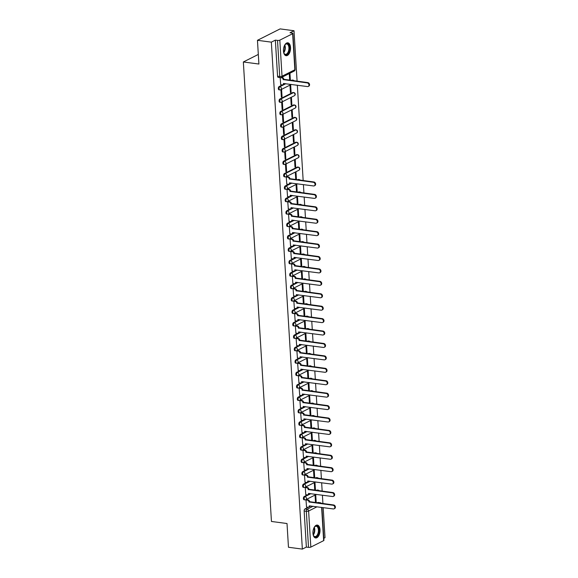 <?xml version="1.0" encoding="UTF-8"?>
<svg xmlns="http://www.w3.org/2000/svg" width="578" height="578" viewBox="0 0 578 578"><rect width="100%" height="100%" fill="white"/><g stroke="black" fill="none" stroke-linecap="round" stroke-linejoin="round"><path stroke-width="0.87" d="M307.554 494.847L304.201 496.538A1.669 0.896 97.6 0 0 303.392 498.583A1.669 0.896 97.6 0 0 304.079 499.782L304.852 499.883A1.669 0.896 -82.4 0 1 304.165 498.684A1.669 0.896 -82.4 0 1 304.967 496.639L310.906 493.648M306.795 482.428L303.443 484.111A1.669 0.896 97.6 0 0 302.634 486.163A1.669 0.896 97.6 0 0 303.32 487.355L304.086 487.456A1.669 0.896 -82.4 0 1 303.399 486.264A1.669 0.896 -82.4 0 1 304.209 484.212L310.148 481.228M306.037 470.001L302.684 471.691A1.669 0.896 97.6 0 0 301.875 473.736A1.669 0.896 97.6 0 0 302.561 474.935L303.327 475.037A1.669 0.896 -82.4 0 1 302.641 473.837A1.669 0.896 -82.4 0 1 303.45 471.793L309.382 468.801M305.278 457.581L301.926 459.264A1.669 0.896 97.6 0 0 301.116 461.316A1.669 0.896 97.6 0 0 301.803 462.508L302.569 462.617A1.669 0.896 -82.4 0 1 301.882 461.417A1.669 0.896 -82.4 0 1 302.691 459.365L308.623 456.382M304.512 445.154L301.167 446.845A1.669 0.896 97.6 0 0 300.358 448.889A1.669 0.896 97.6 0 0 301.044 450.089L301.81 450.19A1.669 0.896 -82.4 0 1 301.124 448.998A1.669 0.896 -82.4 0 1 301.933 446.946L307.864 443.962M303.753 432.734L300.401 434.418A1.669 0.896 97.6 0 0 299.592 436.469A1.669 0.896 97.6 0 0 300.285 437.669L301.051 437.77A1.669 0.896 -82.4 0 1 300.365 436.571A1.669 0.896 -82.4 0 1 301.174 434.519L307.106 431.535M302.995 420.307L299.642 421.998A1.669 0.896 97.6 0 0 298.833 424.05A1.669 0.896 97.6 0 0 299.52 425.242L300.293 425.343A1.669 0.896 -82.4 0 1 299.606 424.151A1.669 0.896 -82.4 0 1 300.416 422.099L306.347 419.115M302.236 407.887L298.884 409.578A1.669 0.896 97.6 0 0 298.075 411.623A1.669 0.896 97.6 0 0 298.761 412.822L299.527 412.923A1.669 0.896 -82.4 0 1 298.84 411.724A1.669 0.896 -82.4 0 1 299.65 409.679L305.589 406.688M301.478 395.468L298.125 397.151A1.669 0.896 97.6 0 0 297.316 399.203A1.669 0.896 97.6 0 0 298.002 400.395L298.768 400.496A1.669 0.896 -82.4 0 1 298.082 399.304A1.669 0.896 -82.4 0 1 298.891 397.252L304.823 394.268M300.719 383.041L297.367 384.731A1.669 0.896 97.6 0 0 296.557 386.776A1.669 0.896 97.6 0 0 297.244 387.975L298.01 388.076A1.669 0.896 -82.4 0 1 297.323 386.877A1.669 0.896 -82.4 0 1 298.132 384.832L304.064 381.841M299.953 370.621L296.608 372.304A1.669 0.896 97.6 0 0 295.799 374.356A1.669 0.896 97.6 0 0 296.485 375.548L297.251 375.649A1.669 0.896 -82.4 0 1 296.565 374.457A1.669 0.896 -82.4 0 1 297.374 372.405L303.305 369.421M299.194 358.194L295.842 359.884A1.669 0.896 97.6 0 0 295.033 361.929A1.669 0.896 97.6 0 0 295.726 363.129L296.492 363.23A1.669 0.896 -82.4 0 1 295.806 362.03A1.669 0.896 -82.4 0 1 296.615 359.986L302.547 357.002M298.436 345.774L295.083 347.457A1.669 0.896 97.6 0 0 294.274 349.509A1.669 0.896 97.6 0 0 294.961 350.709L295.734 350.81A1.669 0.896 -82.4 0 1 295.047 349.611A1.669 0.896 -82.4 0 1 295.857 347.559L301.788 344.575M297.677 333.347L294.325 335.038A1.669 0.896 97.6 0 0 293.516 337.082A1.669 0.896 97.6 0 0 294.202 338.282L294.968 338.383A1.669 0.896 -82.4 0 1 294.281 337.191A1.669 0.896 -82.4 0 1 295.091 335.139L301.03 332.155M296.919 320.927L293.566 322.611A1.669 0.896 97.6 0 0 292.757 324.663A1.669 0.896 97.6 0 0 293.443 325.862L294.209 325.963A1.669 0.896 -82.4 0 1 293.523 324.764A1.669 0.896 -82.4 0 1 294.332 322.719L300.264 319.728M296.16 308.507L292.808 310.191A1.669 0.896 97.6 0 0 291.998 312.243A1.669 0.896 97.6 0 0 292.685 313.435L293.451 313.536A1.669 0.896 -82.4 0 1 292.764 312.344A1.669 0.896 -82.4 0 1 293.573 310.292L299.505 307.308M295.394 296.081L292.049 297.771A1.669 0.896 97.6 0 0 291.24 299.816A1.669 0.896 97.6 0 0 291.926 301.015L292.692 301.116A1.669 0.896 -82.4 0 1 292.006 299.917A1.669 0.896 -82.4 0 1 292.815 297.872L298.747 294.881M294.636 283.661L291.283 285.344A1.669 0.896 97.6 0 0 290.474 287.396A1.669 0.896 97.6 0 0 291.168 288.588L291.933 288.689A1.669 0.896 -82.4 0 1 291.247 287.497A1.669 0.896 -82.4 0 1 292.056 285.445L297.988 282.461M293.877 271.234L290.524 272.924A1.669 0.896 97.6 0 0 289.715 274.969A1.669 0.896 97.6 0 0 290.402 276.168L291.175 276.27A1.669 0.896 -82.4 0 1 290.488 275.07A1.669 0.896 -82.4 0 1 291.298 273.026L297.229 270.034M293.118 258.814L289.766 260.497A1.669 0.896 97.6 0 0 288.957 262.549A1.669 0.896 97.6 0 0 289.643 263.741L290.409 263.85A1.669 0.896 -82.4 0 1 289.723 262.65A1.669 0.896 -82.4 0 1 290.532 260.599L296.471 257.615M292.36 246.387L289.007 248.078A1.669 0.896 97.6 0 0 288.198 250.122A1.669 0.896 97.6 0 0 288.884 251.322L289.65 251.423A1.669 0.896 -82.4 0 1 288.964 250.231A1.669 0.896 -82.4 0 1 289.773 248.179L295.705 245.195M291.601 233.967L288.249 235.651A1.669 0.896 97.6 0 0 287.439 237.703A1.669 0.896 97.6 0 0 288.126 238.902L288.892 239.003A1.669 0.896 -82.4 0 1 288.205 237.804A1.669 0.896 -82.4 0 1 289.014 235.759L294.946 232.768M290.835 221.547L287.49 223.231A1.669 0.896 97.6 0 0 286.681 225.283A1.669 0.896 97.6 0 0 287.367 226.475L288.133 226.576A1.669 0.896 -82.4 0 1 287.447 225.384A1.669 0.896 -82.4 0 1 288.256 223.332L294.188 220.348M290.077 209.12L286.724 210.811A1.669 0.896 97.6 0 0 285.915 212.856A1.669 0.896 97.6 0 0 286.609 214.055L287.374 214.156A1.669 0.896 -82.4 0 1 286.688 212.957A1.669 0.896 -82.4 0 1 287.497 210.912L293.429 207.921M289.318 196.701L285.966 198.384A1.669 0.896 97.6 0 0 285.156 200.436A1.669 0.896 97.6 0 0 285.843 201.628L286.616 201.729A1.669 0.896 -82.4 0 1 285.929 200.537A1.669 0.896 -82.4 0 1 286.739 198.485L292.67 195.501M288.559 184.274L285.207 185.964A1.669 0.896 97.6 0 0 284.398 188.009A1.669 0.896 97.6 0 0 285.084 189.208L285.857 189.309A1.669 0.896 -82.4 0 1 285.164 188.11A1.669 0.896 -82.4 0 1 285.973 186.065L291.912 183.074M297.273 167.085L284.448 173.537A1.669 0.896 97.6 0 0 283.639 175.589A1.669 0.896 97.6 0 0 284.325 176.781L285.091 176.89A1.669 0.896 -82.4 0 1 284.405 175.69A1.669 0.896 -82.4 0 1 285.214 173.638L298.046 167.187A1.669 0.896 -82.4 0 1 298.356 167.121L297.591 167.02A1.669 0.896 97.6 0 0 297.273 167.085L298.046 167.187A1.669 1.322 -116.7 0 1 298.891 170.264A1.669 1.669 0 0 0 298.356 167.121M296.514 154.658L283.69 161.118A1.669 0.896 97.6 0 0 282.88 163.162A1.669 0.896 97.6 0 0 283.567 164.362L284.333 164.463A1.669 0.896 -82.4 0 1 283.646 163.263A1.669 0.896 -82.4 0 1 284.455 161.219L297.28 154.76A1.669 0.896 -82.4 0 1 297.598 154.702L296.832 154.601A1.669 0.896 97.6 0 0 296.514 154.658L297.28 154.76A1.669 1.322 -116.7 0 1 298.132 157.845A1.669 1.669 0 0 0 297.598 154.702M295.755 142.239L282.931 148.691A1.669 0.896 97.6 0 0 282.122 150.742A1.669 0.896 97.6 0 0 282.808 151.942L283.574 152.043A1.669 0.896 -82.4 0 1 282.888 150.844A1.669 0.896 -82.4 0 1 283.697 148.792L296.521 142.34A1.669 0.896 -82.4 0 1 296.839 142.282L296.073 142.174A1.669 0.896 97.6 0 0 295.755 142.239L296.521 142.34A1.669 1.322 -116.7 0 1 297.367 145.418A1.669 1.669 0 0 0 296.839 142.282M294.997 129.812L282.165 136.271A1.669 0.896 97.6 0 0 281.356 138.323A1.669 0.896 97.6 0 0 282.05 139.515L282.815 139.616A1.669 0.896 -82.4 0 1 282.129 138.424A1.669 0.896 -82.4 0 1 282.938 136.372L295.763 129.913A1.669 0.896 -82.4 0 1 296.081 129.855L295.315 129.754A1.669 0.896 97.6 0 0 294.997 129.812L295.763 129.913A1.669 1.322 -116.7 0 1 296.608 132.998A1.669 1.669 0 0 0 296.081 129.855M294.238 117.392L281.407 123.844A1.669 0.896 97.6 0 0 280.597 125.896A1.669 0.896 97.6 0 0 281.284 127.095L282.057 127.196A1.669 0.896 -82.4 0 1 281.37 125.997A1.669 0.896 -82.4 0 1 282.18 123.952L295.004 117.493A1.669 0.896 -82.4 0 1 295.322 117.435L294.549 117.334A1.669 0.896 97.6 0 0 294.238 117.392L295.004 117.493A1.669 1.322 -116.7 0 1 295.849 120.578A1.669 1.669 0 0 0 295.322 117.435M293.472 104.965L280.648 111.424A1.669 0.896 97.6 0 0 279.839 113.476A1.669 0.896 97.6 0 0 280.525 114.668L281.298 114.769A1.669 0.896 -82.4 0 1 280.605 113.577A1.669 0.896 -82.4 0 1 281.414 111.525L294.245 105.073A1.669 0.896 -82.4 0 1 294.563 105.008L293.79 104.907A1.669 0.896 97.6 0 0 293.472 104.965L294.245 105.073A1.669 1.322 -116.7 0 1 295.091 108.151A1.669 1.669 0 0 0 294.563 105.008M292.714 92.545L279.889 99.004A1.669 0.896 97.6 0 0 279.08 101.049A1.669 0.896 97.6 0 0 279.766 102.248L280.532 102.349A1.669 0.896 -82.4 0 1 279.846 101.15A1.669 0.896 -82.4 0 1 280.655 99.105L293.487 92.646A1.669 0.896 -82.4 0 1 293.797 92.588L293.032 92.487A1.669 0.896 97.6 0 0 292.714 92.545L293.487 92.646A1.669 1.322 -116.7 0 1 294.332 95.731A1.669 1.669 0 0 0 293.797 92.588M282.483 84.894L279.131 86.577A1.669 0.896 97.6 0 0 278.321 88.629A1.669 0.896 97.6 0 0 279.008 89.821L279.774 89.922A1.669 0.896 -82.4 0 1 279.087 88.73A1.669 0.896 -82.4 0 1 279.897 86.678L285.828 83.694M290.524 47.483A6.503 3.482 97.6 0 0 287.844 42.815A6.503 3.482 97.6 0 0 283.451 51.037A6.503 3.482 97.6 0 0 286.132 55.705A6.503 3.482 97.6 0 0 290.524 47.483M320.017 529.744A6.503 3.482 97.6 0 0 317.336 525.084A6.503 3.482 97.6 0 0 312.951 533.306A6.503 3.482 97.6 0 0 315.631 537.974A6.503 3.482 97.6 0 0 320.017 529.744M323.796 538.306L325.009 537.692L323.174 507.6M322.921 503.561L322.408 495.18M322.163 491.134L321.65 482.753M321.404 478.714L320.891 470.333M320.646 466.287L320.133 457.906M319.887 453.867L319.374 445.486M319.128 441.447L318.615 433.059M318.362 429.02L317.849 420.64M317.604 416.601L317.091 408.22M316.845 404.174L316.332 395.793M316.087 391.754L315.574 383.373M315.328 379.327L314.815 370.946M314.569 366.907L314.056 358.526M313.803 354.487L313.29 346.099M313.045 342.06L312.532 333.679M312.286 329.641L311.773 321.26M311.528 317.214L311.015 308.833M310.769 304.794L310.256 296.413M310.01 292.367L309.497 283.986M309.244 279.947L308.731 271.566M308.486 267.527L307.973 259.139M307.727 255.1L307.214 246.719M306.969 242.681L306.456 234.3M306.21 230.254L305.697 221.873M305.451 217.834L304.938 209.453M304.685 205.407L304.173 197.026M303.927 192.987L303.414 184.606M303.168 180.56L297.338 85.219M297.092 81.18L294.007 30.742L289.997 32.758L292.157 33.047A1.669 0.484 -3.5 0 1 292.916 33.401A1.669 0.484 -3.5 0 1 292.649 33.69L279.817 40.149L282.028 76.224L294.852 69.765L292.649 33.69M257.456 40.308L271.342 42.151L302.352 549.1L288.465 547.258L287.013 523.524L271.45 521.464L243.345 61.976L258.908 64.035L257.456 40.308L280.12 28.9L294.007 30.742M321.91 507.433L323.918 540.351A1.669 0.484 176.5 0 1 323.651 540.64L310.827 547.099A1.669 0.484 176.5 0 1 308.522 547.366L306.362 547.084L304.151 511.01A1.669 0.896 -82.4 0 1 304.96 508.958L308.312 507.274M309.44 506.704L310.899 505.974M317.199 502.802L319.952 502.788A1.669 0.896 -82.4 0 1 320.27 502.73L318.11 502.441A1.669 0.896 97.6 0 0 317.792 502.499M306.362 547.084L302.352 549.1M280.727 77.625A1.669 0.896 -82.4 0 1 280.409 77.69A1.669 0.896 -82.4 0 1 279.723 76.491L277.519 40.417L275.352 40.128L271.342 42.151M277.519 40.417A1.669 0.484 -3.5 0 0 279.817 40.149M280.171 77.654L280.713 84.713M289.267 73.558L289.672 80.198L290.351 79.865L289.643 79.771M291.11 92.285L290.676 85.118L289.99 85.457L290.431 92.624L291.11 92.285L290.402 92.191M282.05 96.851L281.609 89.684L280.93 90.023L281.363 97.191L282.05 96.851L281.341 96.757M291.868 104.712L291.435 97.545L290.756 97.884L291.189 105.052L291.868 104.712L291.168 104.618M282.808 109.271L282.367 102.104L281.688 102.443L282.129 109.61L282.808 109.271L282.1 109.177M292.634 117.132L292.193 109.965L291.514 110.304L291.948 117.471L292.634 117.132L291.926 117.038M283.567 121.691L283.126 114.531L282.447 114.87L282.888 122.037L283.567 121.691L282.859 121.604M293.393 129.551L292.952 122.384L292.273 122.731L292.714 129.898L293.393 129.551L292.685 129.458M284.325 134.118L283.885 126.95L283.206 127.29L283.646 134.457L284.325 134.118L283.617 134.024M294.151 141.978L293.711 134.811L293.032 135.151L293.472 142.318L294.151 141.978L293.443 141.885M285.084 146.537L284.651 139.37L283.964 139.717L284.405 146.884L285.084 146.537L284.376 146.444M294.91 154.398L294.469 147.231L293.79 147.578L294.231 154.745L294.91 154.398L294.202 154.304M285.843 158.964L285.409 151.797L284.73 152.137L285.164 159.304L285.843 158.964L285.142 158.871M295.669 166.825L295.235 159.658L294.549 159.998L294.99 167.165L295.669 166.825L294.961 166.731M286.609 171.384L286.168 164.217L285.489 164.564L285.922 171.731L286.609 171.384L285.9 171.29M296.427 179.245L295.994 172.078L295.315 172.425L295.748 179.577L296.427 179.245L295.726 179.151M286.934 176.709L286.247 176.984L286.796 184.1M297.193 191.672L296.752 184.505L296.073 184.844L296.507 192.004L297.193 191.672L296.485 191.578M287.692 189.136L287.006 189.403L287.555 196.52M297.952 204.092L297.511 196.925L296.832 197.264L297.273 204.424L297.952 204.092L297.244 203.998M288.451 201.556L287.765 201.83L288.314 208.94M298.71 216.512L298.27 209.344L297.591 209.691L298.031 216.851L298.71 216.512L298.002 216.418M289.21 213.983L288.523 214.25L289.072 221.367M299.469 228.939L299.028 221.771L298.349 222.111L298.79 229.271L299.469 228.939L298.761 228.845M289.968 226.403L289.289 226.677L289.831 233.787M299.563 241.698L300.228 241.358L299.794 234.191L299.108 234.538L299.549 241.691M290.727 238.822L290.048 239.097L290.589 246.214M300.228 241.358L299.52 241.264M300.986 253.785L300.553 246.618L299.874 246.958L300.307 254.118L300.986 253.785L300.285 253.691M291.493 251.249L290.806 251.524L291.355 258.633M301.752 266.205L301.311 259.038L300.632 259.385L301.066 266.537L301.752 266.205L301.044 266.111M292.251 263.669L291.565 263.944L292.114 271.06M301.846 278.964L302.511 278.632L302.07 271.465L301.391 271.805L301.832 278.964M293.01 276.096L292.324 276.371L292.873 283.48M302.511 278.632L301.803 278.538M302.605 291.384L303.269 291.052L302.829 283.885L302.149 284.224L302.59 291.384M293.769 288.516L293.082 288.79L293.631 295.9M303.269 291.052L302.561 290.958M303.363 303.811L304.028 303.479L303.587 296.312L302.908 296.651L303.349 303.811M294.527 300.943L293.848 301.21L294.39 308.327M304.028 303.479L303.32 303.385M304.122 316.231L304.787 315.899L304.353 308.731L303.667 309.071L304.107 316.231M295.286 313.363L294.607 313.637L295.148 320.747M304.787 315.899L304.079 315.805M304.881 328.658L305.545 328.318L305.112 321.151L304.433 321.498L304.866 328.651M296.052 325.782L295.365 326.057L295.914 333.174M305.545 328.318L304.844 328.225M305.639 341.078L306.311 340.745L305.87 333.578L305.191 333.918L305.625 341.078M296.81 338.209L296.124 338.484L296.673 345.593M306.311 340.745L305.603 340.652M306.405 353.505L307.07 353.165L306.629 345.998L305.95 346.345L306.391 353.498M297.569 350.629L296.882 350.904L297.432 358.02M307.07 353.165L306.362 353.071M307.164 365.925L307.828 365.592L307.388 358.425L306.708 358.765L307.149 365.925M298.327 363.056L297.641 363.331L298.19 370.44M307.828 365.592L307.12 365.498M307.922 378.344L308.587 378.012L308.146 370.845L307.467 371.184L307.908 378.344M299.086 375.476L298.407 375.751L298.949 382.867M308.587 378.012L307.879 377.918M308.681 390.771L309.346 390.439L308.912 383.272L308.226 383.611L308.666 390.771M299.845 387.903L299.166 388.17L299.707 395.287M309.346 390.439L308.638 390.345M309.44 403.191L310.104 402.859L309.671 395.692L308.992 396.031L309.425 403.191M300.611 400.323L299.924 400.597L300.466 407.707M310.104 402.859L309.403 402.765M310.198 415.618L310.87 415.279L310.429 408.111L309.75 408.458L310.184 415.611M301.369 412.743L300.683 413.017L301.232 420.134M310.87 415.279L310.162 415.185M311.629 427.706L311.188 420.538L310.509 420.878L310.95 428.038L311.629 427.706L310.921 427.612M302.128 425.17L301.441 425.444L301.991 432.554M312.387 440.125L311.947 432.958L311.267 433.305L311.708 440.458L312.387 440.125L311.679 440.031M302.886 437.589L302.2 437.864L302.749 444.981M313.146 452.552L312.705 445.385L312.026 445.725L312.467 452.885L313.146 452.552L312.438 452.458M303.645 450.016L302.966 450.291L303.508 457.4M313.24 465.312L313.905 464.972L313.471 457.805L312.785 458.152L313.225 465.304M304.404 462.436L303.725 462.711L304.266 469.827M313.905 464.972L313.197 464.878M314.663 477.399L314.23 470.232L313.551 470.571L313.984 477.731L314.663 477.399L313.962 477.305M305.17 474.863L304.483 475.13L305.025 482.247M315.429 489.819L314.988 482.652L314.309 482.991L314.743 490.151L315.429 489.819L314.721 489.725M305.928 487.283L305.242 487.557L305.791 494.667M316.188 502.239L315.747 495.071L315.068 495.418L315.509 502.578L316.188 502.239L315.48 502.145M306.687 499.71L306 499.977L306.55 507.094M308.681 494.284L310.133 493.547M316.441 490.375L317.799 490.18A1.669 0.896 -82.4 0 1 318.117 490.122L317.344 490.021A1.669 0.896 97.6 0 0 317.033 490.079M307.922 481.857L309.375 481.127M315.682 477.955L317.04 477.76A1.669 0.896 -82.4 0 1 317.358 477.695L316.585 477.594A1.669 0.896 97.6 0 0 316.267 477.659M307.156 469.437L308.616 468.7M314.916 465.528L316.282 465.333A1.669 0.896 -82.4 0 1 316.592 465.276L315.826 465.174A1.669 0.896 97.6 0 0 315.509 465.232M306.398 457.01L307.857 456.28M314.157 453.109L315.516 452.914A1.669 0.896 -82.4 0 1 315.834 452.849L315.068 452.747A1.669 0.896 97.6 0 0 314.75 452.812M305.639 444.59L307.099 443.853M313.399 440.682L314.757 440.487A1.669 0.896 -82.4 0 1 315.075 440.429L314.309 440.328A1.669 0.896 97.6 0 0 313.991 440.385M304.881 432.171L306.34 431.434M312.64 428.262L313.999 428.067A1.669 0.896 -82.4 0 1 314.316 428.009L313.551 427.901A1.669 0.896 97.6 0 0 313.233 427.966M304.122 419.744L305.574 419.014M311.882 415.842L313.24 415.64A1.669 0.896 -82.4 0 1 313.558 415.582L312.785 415.481A1.669 0.896 97.6 0 0 312.474 415.539M303.363 407.324L304.816 406.587M311.123 403.415L312.481 403.22A1.669 0.896 -82.4 0 1 312.799 403.162L312.026 403.061A1.669 0.896 97.6 0 0 311.708 403.119M302.597 394.897L304.057 394.167M310.357 390.995L311.723 390.8A1.669 0.896 -82.4 0 1 312.033 390.735L311.267 390.634A1.669 0.896 97.6 0 0 310.95 390.692M301.839 382.477L303.298 381.74M309.598 378.568L310.957 378.373A1.669 0.896 -82.4 0 1 311.275 378.315L310.509 378.214A1.669 0.896 97.6 0 0 310.191 378.272M301.08 370.05L302.54 369.32M308.84 366.149L310.198 365.953A1.669 0.896 -82.4 0 1 310.516 365.888L309.75 365.787A1.669 0.896 97.6 0 0 309.432 365.852M300.322 357.63L301.781 356.893M308.081 353.722L309.44 353.526A1.669 0.896 -82.4 0 1 309.757 353.469L308.992 353.368A1.669 0.896 97.6 0 0 308.674 353.425M299.563 345.211L301.015 344.474M307.323 341.302L308.681 341.107A1.669 0.896 -82.4 0 1 308.999 341.049L308.226 340.941A1.669 0.896 97.6 0 0 307.915 341.006M298.804 332.784L300.257 332.054M306.564 328.882L307.922 328.68A1.669 0.896 -82.4 0 1 308.24 328.622L307.467 328.521A1.669 0.896 97.6 0 0 307.149 328.579M298.038 320.364L299.498 319.627M305.798 316.455L307.164 316.26A1.669 0.896 -82.4 0 1 307.474 316.202L306.708 316.101A1.669 0.896 97.6 0 0 306.391 316.159M297.28 307.937L298.739 307.207M305.04 304.035L306.398 303.84A1.669 0.896 -82.4 0 1 306.716 303.775L305.95 303.674A1.669 0.896 97.6 0 0 305.632 303.732M296.521 295.517L297.981 294.78M304.281 291.608L305.639 291.413A1.669 0.896 -82.4 0 1 305.957 291.355L305.191 291.254A1.669 0.896 97.6 0 0 304.873 291.312M295.763 283.09L297.222 282.36M303.522 279.188L304.881 278.993A1.669 0.896 -82.4 0 1 305.198 278.928L304.433 278.827A1.669 0.896 97.6 0 0 304.115 278.892M295.004 270.67L296.456 269.933M302.764 266.761L304.122 266.566A1.669 0.896 -82.4 0 1 304.44 266.509L303.667 266.407A1.669 0.896 97.6 0 0 303.356 266.465M294.245 258.243L295.698 257.513M302.005 254.342L303.363 254.147A1.669 0.896 -82.4 0 1 303.681 254.082L302.908 253.98A1.669 0.896 97.6 0 0 302.59 254.045M293.48 245.823L294.939 245.094M301.239 241.915L302.605 241.72A1.669 0.896 -82.4 0 1 302.915 241.662L302.149 241.561A1.669 0.896 97.6 0 0 301.832 241.618M292.721 233.404L294.18 232.667M300.481 229.495L301.839 229.3A1.669 0.896 -82.4 0 1 302.157 229.242L301.391 229.141A1.669 0.896 97.6 0 0 301.073 229.199M291.962 220.977L293.422 220.247M299.722 217.075L301.08 216.873A1.669 0.896 -82.4 0 1 301.398 216.815L300.632 216.714A1.669 0.896 97.6 0 0 300.314 216.772M291.204 208.557L292.663 207.82M298.963 204.648L300.322 204.453A1.669 0.896 -82.4 0 1 300.639 204.395L299.874 204.294A1.669 0.896 97.6 0 0 299.556 204.352M290.445 196.13L291.897 195.4M298.205 192.228L299.563 192.033A1.669 0.896 -82.4 0 1 299.881 191.968L299.108 191.867A1.669 0.896 97.6 0 0 298.797 191.932M289.686 183.71L291.139 182.973M297.446 179.801L298.804 179.606A1.669 0.896 -82.4 0 1 299.122 179.548L298.349 179.447A1.669 0.896 97.6 0 0 298.031 179.505M283.603 84.323L285.062 83.593M291.363 80.421L292.721 80.226A1.669 0.896 -82.4 0 1 293.039 80.161L292.273 80.06A1.669 0.896 97.6 0 0 291.955 80.125M258.323 54.433L243.345 61.976M290.351 79.865L289.946 73.211M275.352 40.128L277.563 76.202A1.669 0.896 97.6 0 0 278.249 77.401L280.409 77.69A1.669 1.669 0 0 0 281.378 77.524L294.209 71.065A1.669 1.669 0 0 0 295.12 69.476L292.916 33.401M280.605 84.699L282.115 84.901A1.669 1.322 -116.7 0 0 283.415 83.492L307.482 86.57A1.915 1.524 -116.7 0 0 308.233 86.447A1.915 1.524 -116.7 0 0 308.898 84.489A1.915 1.524 -116.7 0 0 307.258 82.907L283.177 79.591A1.669 1.322 -116.7 0 0 281.681 77.813L282.274 77.517A1.669 1.322 63.3 0 1 283.762 79.294L307.85 82.611A1.915 1.524 63.3 0 1 309.49 84.193A1.915 1.524 63.3 0 1 308.818 86.151L308.233 86.447M281.58 77.423L282.274 77.517M284 83.449A1.669 1.322 63.3 0 1 283.357 84.496L282.765 84.793M280.792 77.698L281.681 77.813M283.184 79.706L283.769 79.41M284.47 45.546A5.628 3.013 -82.4 0 1 285.106 44.622A5.628 3.013 -82.4 0 1 287.678 43.762A5.628 3.013 -82.4 0 1 289.246 50.539A5.628 3.013 -82.4 0 1 285.185 54.614A5.628 3.013 -82.4 0 1 283.964 53.248A5.628 3.013 -82.4 0 1 283.588 52.186M283.885 53.068A5.209 2.789 97.6 0 0 284.925 54.166A5.209 2.789 97.6 0 0 285.395 54.303A5.209 2.789 97.6 0 0 288.776 49.954A5.209 2.789 97.6 0 0 287.23 44.116A5.209 2.789 97.6 0 0 286.767 43.979A5.209 2.789 97.6 0 0 284.983 44.773M285.72 55.604A6.459 3.461 97.6 0 0 289.795 50.062A6.459 3.461 97.6 0 0 287.858 42.96A6.459 3.461 97.6 0 0 287.418 42.808M313.97 527.815A5.628 3.013 -82.4 0 1 314.605 526.89A5.628 3.013 -82.4 0 1 317.17 526.023A5.628 3.013 -82.4 0 1 318.738 532.808A5.628 3.013 -82.4 0 1 314.678 536.875A5.628 3.013 -82.4 0 1 313.457 535.51A5.628 3.013 -82.4 0 1 313.088 534.455M313.377 535.329A5.209 2.789 97.6 0 0 314.425 536.427A5.209 2.789 97.6 0 0 314.894 536.572A5.209 2.789 97.6 0 0 318.276 532.215A5.209 2.789 97.6 0 0 316.73 526.385A5.209 2.789 97.6 0 0 316.26 526.24A5.209 2.789 97.6 0 0 314.475 527.042M315.22 537.865A6.459 3.461 97.6 0 0 319.294 532.331A6.459 3.461 97.6 0 0 317.358 525.221A6.459 3.461 97.6 0 0 316.917 525.07M286.681 184.079L288.191 184.281A1.669 1.322 -116.7 0 0 289.491 182.872L313.558 185.95A1.915 1.524 -116.7 0 0 314.309 185.834A1.915 1.524 -116.7 0 0 314.974 183.876A1.915 1.524 -116.7 0 0 313.334 182.287L289.253 178.97A1.669 1.322 -116.7 0 0 287.757 177.193L288.35 176.897A1.669 1.322 63.3 0 1 289.845 178.674L313.926 181.991A1.915 1.524 63.3 0 1 315.566 183.58A1.915 1.524 63.3 0 1 314.902 185.538L314.309 185.834M286.818 176.695L288.35 176.897M290.077 182.836A1.669 1.322 63.3 0 1 289.434 183.883L288.848 184.18M286.247 176.998L287.757 177.193M289.26 179.093L289.853 178.797M287.439 196.506L288.957 196.708A1.669 1.322 -116.7 0 0 290.25 195.299L314.316 198.377A1.915 1.524 -116.7 0 0 315.068 198.254A1.915 1.524 -116.7 0 0 315.74 196.296A1.915 1.524 -116.7 0 0 314.092 194.707L290.012 191.397A1.669 1.322 -116.7 0 0 288.523 189.62L289.108 189.324A1.669 1.322 63.3 0 1 290.604 191.101L314.685 194.41A1.915 1.524 63.3 0 1 316.325 196A1.915 1.524 63.3 0 1 315.66 197.958L315.068 198.254M287.577 189.122L289.108 189.324M290.835 195.256A1.669 1.322 63.3 0 1 290.192 196.303L289.607 196.599M287.006 189.418L288.523 189.62M290.019 191.513L290.611 191.217M288.198 208.925L289.715 209.128A1.669 1.322 -116.7 0 0 291.009 207.719L315.082 210.797A1.915 1.524 -116.7 0 0 315.826 210.674A1.915 1.524 -116.7 0 0 316.498 208.723A1.915 1.524 -116.7 0 0 314.858 207.134L290.77 203.817A1.669 1.322 -116.7 0 0 289.282 202.04L289.867 201.744A1.669 1.322 63.3 0 1 291.363 203.521L315.444 206.837A1.915 1.524 63.3 0 1 317.084 208.427A1.915 1.524 63.3 0 1 316.419 210.378L315.826 210.674M288.343 201.541L289.867 201.744M291.601 207.683A1.669 1.322 63.3 0 1 290.958 208.73L290.366 209.026M287.765 201.838L289.282 202.04M290.777 203.94L291.37 203.644M288.964 221.352L290.474 221.555A1.669 1.322 -116.7 0 0 291.774 220.146L315.841 223.216A1.915 1.524 -116.7 0 0 316.592 223.101A1.915 1.524 -116.7 0 0 317.257 221.143A1.915 1.524 -116.7 0 0 315.617 219.553L291.536 216.244A1.669 1.322 -116.7 0 0 290.04 214.467L290.626 214.171A1.669 1.322 63.3 0 1 292.121 215.948L316.202 219.257A1.915 1.524 63.3 0 1 317.842 220.847A1.915 1.524 63.3 0 1 317.178 222.805L316.592 223.101M289.101 213.961L290.626 214.171M292.36 220.102A1.669 1.322 63.3 0 1 291.717 221.15L291.124 221.446M288.53 214.265L290.04 214.467M291.543 216.36L292.128 216.064M289.723 233.772L291.233 233.974A1.669 1.322 -116.7 0 0 292.533 232.566L316.599 235.643A1.915 1.524 -116.7 0 0 317.351 235.521A1.915 1.524 -116.7 0 0 318.016 233.57A1.915 1.524 -116.7 0 0 316.376 231.98L292.295 228.664A1.669 1.322 -116.7 0 0 290.799 226.887L291.391 226.59A1.669 1.322 63.3 0 1 292.88 228.368L316.968 231.684A1.915 1.524 63.3 0 1 318.608 233.274A1.915 1.524 63.3 0 1 317.936 235.224L317.351 235.521M289.86 226.388L291.391 226.59M293.118 232.529A1.669 1.322 63.3 0 1 292.475 233.577L291.883 233.873M289.289 226.684L290.799 226.887M292.302 228.787L292.887 228.491M290.481 246.199L291.991 246.394A1.669 1.322 -116.7 0 0 293.292 244.993L317.358 248.063A1.915 1.524 -116.7 0 0 318.11 247.948A1.915 1.524 -116.7 0 0 318.774 245.99A1.915 1.524 -116.7 0 0 317.134 244.4L293.053 241.091A1.669 1.322 -116.7 0 0 291.558 239.306L292.15 239.01A1.669 1.322 63.3 0 1 293.638 240.795L317.727 244.104A1.915 1.524 63.3 0 1 319.367 245.693A1.915 1.524 63.3 0 1 318.695 247.651L318.11 247.948M290.618 238.808L292.15 239.01M293.877 244.949A1.669 1.322 63.3 0 1 293.234 245.997L292.649 246.293M290.048 239.111L291.558 239.306M293.06 241.207L293.646 240.91M291.24 258.619L292.75 258.821A1.669 1.322 -116.7 0 0 294.05 257.412L318.117 260.49A1.915 1.524 -116.7 0 0 318.868 260.367A1.915 1.524 -116.7 0 0 319.533 258.417A1.915 1.524 -116.7 0 0 317.893 256.827L293.812 253.511A1.669 1.322 -116.7 0 0 292.316 251.733L292.909 251.437A1.669 1.322 63.3 0 1 294.404 253.215L318.485 256.531A1.915 1.524 63.3 0 1 320.125 258.12A1.915 1.524 63.3 0 1 319.461 260.071L318.868 260.367M291.377 251.235L292.909 251.437M294.636 257.369A1.669 1.322 63.3 0 1 293.992 258.417L293.407 258.72M290.806 251.531L292.316 251.733M293.819 253.634L294.412 253.33M291.998 271.046L293.516 271.241A1.669 1.322 -116.7 0 0 294.809 269.839L318.875 272.91A1.915 1.524 -116.7 0 0 319.627 272.794A1.915 1.524 -116.7 0 0 320.299 270.836A1.915 1.524 -116.7 0 0 318.651 269.247L294.57 265.931A1.669 1.322 -116.7 0 0 293.082 264.153L293.667 263.857A1.669 1.322 63.3 0 1 295.163 265.634L319.244 268.951A1.915 1.524 63.3 0 1 320.884 270.54A1.915 1.524 63.3 0 1 320.219 272.498L319.627 272.794M292.136 263.655L293.667 263.857M295.394 269.796A1.669 1.322 63.3 0 1 294.751 270.844L294.166 271.14M291.565 263.958L293.082 264.153M294.578 266.053L295.17 265.757M292.757 283.466L294.274 283.668A1.669 1.322 -116.7 0 0 295.568 282.259L319.641 285.337A1.915 1.524 -116.7 0 0 320.385 285.214A1.915 1.524 -116.7 0 0 321.057 283.256A1.915 1.524 -116.7 0 0 319.417 281.674L295.329 278.358A1.669 1.322 -116.7 0 0 293.841 276.58L294.426 276.284A1.669 1.322 63.3 0 1 295.922 278.061L320.002 281.37A1.915 1.524 63.3 0 1 321.643 282.96A1.915 1.524 63.3 0 1 320.978 284.918L320.385 285.214M292.901 276.082L294.426 276.284M296.16 282.216A1.669 1.322 63.3 0 1 295.517 283.263L294.925 283.56M292.324 276.378L293.841 276.58M295.336 278.473L295.929 278.177M293.523 295.885L295.033 296.088A1.669 1.322 -116.7 0 0 296.333 294.679L320.4 297.757A1.915 1.524 -116.7 0 0 321.151 297.634A1.915 1.524 -116.7 0 0 321.816 295.683A1.915 1.524 -116.7 0 0 320.176 294.094L296.095 290.777A1.669 1.322 -116.7 0 0 294.599 289L295.185 288.704A1.669 1.322 63.3 0 1 296.68 290.481L320.761 293.797A1.915 1.524 63.3 0 1 322.401 295.387A1.915 1.524 63.3 0 1 321.736 297.338L321.151 297.634M293.66 288.501L295.185 288.704M296.919 294.643A1.669 1.322 63.3 0 1 296.276 295.69L295.683 295.987M293.089 288.798L294.599 289M296.102 290.9L296.687 290.604M294.281 308.312L295.791 308.515A1.669 1.322 -116.7 0 0 297.092 307.106L321.158 310.176A1.915 1.524 -116.7 0 0 321.91 310.061A1.915 1.524 -116.7 0 0 322.575 308.103A1.915 1.524 -116.7 0 0 320.935 306.513L296.854 303.204A1.669 1.322 -116.7 0 0 295.358 301.427L295.95 301.131A1.669 1.322 63.3 0 1 297.439 302.908L321.527 306.217A1.915 1.524 63.3 0 1 323.167 307.807A1.915 1.524 63.3 0 1 322.495 309.765L321.91 310.061M294.419 300.928L295.95 301.131M297.677 307.062A1.669 1.322 63.3 0 1 297.034 308.11L296.442 308.406M293.848 301.225L295.358 301.427M296.861 303.32L297.446 303.024M295.04 320.732L296.55 320.935A1.669 1.322 -116.7 0 0 297.851 319.526L321.917 322.603A1.915 1.524 -116.7 0 0 322.669 322.481A1.915 1.524 -116.7 0 0 323.333 320.53A1.915 1.524 -116.7 0 0 321.693 318.94L297.612 315.624A1.669 1.322 -116.7 0 0 296.117 313.847L296.709 313.551A1.669 1.322 63.3 0 1 298.197 315.328L322.286 318.644A1.915 1.524 63.3 0 1 323.926 320.234A1.915 1.524 63.3 0 1 323.254 322.184L322.669 322.481M295.177 313.348L296.709 313.551M298.436 319.49A1.669 1.322 63.3 0 1 297.793 320.537L297.2 320.833M294.607 313.644L296.117 313.847M297.619 315.747L298.205 315.451M295.799 333.159L297.309 333.354A1.669 1.322 -116.7 0 0 298.609 331.953L322.676 335.023A1.915 1.524 -116.7 0 0 323.427 334.908A1.915 1.524 -116.7 0 0 324.092 332.95A1.915 1.524 -116.7 0 0 322.452 331.36L298.371 328.051A1.669 1.322 -116.7 0 0 296.875 326.274L297.468 325.97A1.669 1.322 63.3 0 1 298.963 327.755L323.044 331.064A1.915 1.524 63.3 0 1 324.684 332.653A1.915 1.524 63.3 0 1 324.02 334.611L323.427 334.908M295.936 325.768L297.468 325.97M299.194 331.909A1.669 1.322 63.3 0 1 298.551 332.957L297.966 333.253M295.365 326.071L296.875 326.274M298.378 328.167L298.971 327.871M296.557 345.579L298.075 345.781A1.669 1.322 -116.7 0 0 299.368 344.372L323.434 347.45A1.915 1.524 -116.7 0 0 324.186 347.327A1.915 1.524 -116.7 0 0 324.858 345.377A1.915 1.524 -116.7 0 0 323.21 343.787L299.129 340.471A1.669 1.322 -116.7 0 0 297.641 338.694L298.226 338.397A1.669 1.322 63.3 0 1 299.722 340.175L323.803 343.491A1.915 1.524 63.3 0 1 325.443 345.08A1.915 1.524 63.3 0 1 324.778 347.031L324.186 347.327M296.695 338.195L298.226 338.397M299.953 344.329A1.669 1.322 63.3 0 1 299.31 345.384L298.725 345.68M296.124 338.491L297.641 338.694M299.137 340.594L299.729 340.298M297.316 358.006L298.833 358.201A1.669 1.322 -116.7 0 0 300.127 356.799L324.2 359.87A1.915 1.524 -116.7 0 0 324.944 359.754A1.915 1.524 -116.7 0 0 325.616 357.796A1.915 1.524 -116.7 0 0 323.976 356.207L299.888 352.891A1.669 1.322 -116.7 0 0 298.4 351.113L298.985 350.817A1.669 1.322 63.3 0 1 300.481 352.594L324.561 355.911A1.915 1.524 63.3 0 1 326.202 357.5A1.915 1.524 63.3 0 1 325.537 359.458L324.944 359.754M297.46 350.615L298.985 350.817M300.719 356.756A1.669 1.322 63.3 0 1 300.076 357.804L299.483 358.1M296.882 350.918L298.4 351.113M299.895 353.014L300.488 352.717M298.082 370.426L299.592 370.628A1.669 1.322 -116.7 0 0 300.892 369.219L324.959 372.297A1.915 1.524 -116.7 0 0 325.71 372.174A1.915 1.524 -116.7 0 0 326.375 370.216A1.915 1.524 -116.7 0 0 324.735 368.634L300.654 365.318A1.669 1.322 -116.7 0 0 299.158 363.54L299.744 363.244A1.669 1.322 63.3 0 1 301.239 365.021L325.32 368.338A1.915 1.524 63.3 0 1 326.96 369.92A1.915 1.524 63.3 0 1 326.295 371.878L325.71 372.174M298.219 363.042L299.744 363.244M301.478 369.176A1.669 1.322 63.3 0 1 300.835 370.223L300.242 370.52M297.648 363.338L299.158 363.54M300.661 365.433L301.246 365.137M298.84 382.846L300.35 383.048A1.669 1.322 -116.7 0 0 301.651 381.639L325.717 384.717A1.915 1.524 -116.7 0 0 326.469 384.601A1.915 1.524 -116.7 0 0 327.134 382.643A1.915 1.524 -116.7 0 0 325.493 381.054L301.413 377.737A1.669 1.322 -116.7 0 0 299.917 375.96L300.509 375.664A1.669 1.322 63.3 0 1 301.998 377.441L326.086 380.757A1.915 1.524 63.3 0 1 327.726 382.347A1.915 1.524 63.3 0 1 327.054 384.298L326.469 384.601M298.978 375.462L300.509 375.664M302.236 381.603A1.669 1.322 63.3 0 1 301.593 382.65L301.001 382.947M298.407 375.758L299.917 375.96M301.42 377.86L302.005 377.564M299.599 395.273L301.109 395.475A1.669 1.322 -116.7 0 0 302.41 394.066L326.476 397.137A1.915 1.524 -116.7 0 0 327.227 397.021A1.915 1.524 -116.7 0 0 327.892 395.063A1.915 1.524 -116.7 0 0 326.252 393.474L302.171 390.164A1.669 1.322 -116.7 0 0 300.676 388.387L301.268 388.091A1.669 1.322 63.3 0 1 302.756 389.868L326.845 393.177A1.915 1.524 63.3 0 1 328.485 394.767A1.915 1.524 63.3 0 1 327.813 396.725L327.227 397.021M299.736 387.889L301.268 388.091M302.995 394.023A1.669 1.322 63.3 0 1 302.352 395.07L301.759 395.366M299.166 388.185L300.676 388.387M302.178 390.28L302.764 389.984M300.358 407.692L301.868 407.895A1.669 1.322 -116.7 0 0 303.168 406.486L327.235 409.564A1.915 1.524 -116.7 0 0 327.986 409.441A1.915 1.524 -116.7 0 0 328.651 407.49A1.915 1.524 -116.7 0 0 327.011 405.9L302.93 402.584A1.669 1.322 -116.7 0 0 301.434 400.807L302.027 400.511A1.669 1.322 63.3 0 1 303.522 402.288L327.603 405.604A1.915 1.524 63.3 0 1 329.243 407.194A1.915 1.524 63.3 0 1 328.579 409.145L327.986 409.441M300.495 400.308L302.027 400.511M303.753 406.45A1.669 1.322 63.3 0 1 303.11 407.497L302.525 407.793M299.924 400.605L301.434 400.807M302.937 402.707L303.529 402.411M301.116 420.119L302.634 420.322A1.669 1.322 -116.7 0 0 303.927 418.913L327.993 421.983A1.915 1.524 -116.7 0 0 328.745 421.868A1.915 1.524 -116.7 0 0 329.417 419.91A1.915 1.524 -116.7 0 0 327.769 418.32L303.688 415.011A1.669 1.322 -116.7 0 0 302.2 413.234L302.785 412.938A1.669 1.322 63.3 0 1 304.281 414.715L328.362 418.024A1.915 1.524 63.3 0 1 330.002 419.614A1.915 1.524 63.3 0 1 329.337 421.572L328.745 421.868M301.254 412.728L302.785 412.938M304.512 418.869A1.669 1.322 63.3 0 1 303.869 419.917L303.284 420.213M300.683 413.032L302.2 413.234M303.696 415.127L304.288 414.831M301.875 432.539L303.392 432.741A1.669 1.322 -116.7 0 0 304.685 431.333L328.759 434.41A1.915 1.524 -116.7 0 0 329.503 434.288A1.915 1.524 -116.7 0 0 330.175 432.337A1.915 1.524 -116.7 0 0 328.535 430.747L304.447 427.431A1.669 1.322 -116.7 0 0 302.959 425.654L303.544 425.357A1.669 1.322 63.3 0 1 305.04 427.135L329.12 430.451A1.915 1.524 63.3 0 1 330.761 432.041A1.915 1.524 63.3 0 1 330.096 433.991L329.503 434.288M302.019 425.155L303.544 425.357M305.278 431.296A1.669 1.322 63.3 0 1 304.635 432.344L304.042 432.64M301.441 425.451L302.959 425.654M304.454 427.554L305.047 427.258M302.641 444.966L304.151 445.161A1.669 1.322 -116.7 0 0 305.451 443.76L329.518 446.83A1.915 1.524 -116.7 0 0 330.269 446.715A1.915 1.524 -116.7 0 0 330.934 444.757A1.915 1.524 -116.7 0 0 329.294 443.167L305.213 439.858A1.669 1.322 -116.7 0 0 303.717 438.073L304.303 437.777A1.669 1.322 63.3 0 1 305.798 439.555L329.879 442.871A1.915 1.524 63.3 0 1 331.519 444.46A1.915 1.524 63.3 0 1 330.854 446.418L330.269 446.715M302.778 437.575L304.303 437.777M306.037 443.716A1.669 1.322 63.3 0 1 305.394 444.764L304.801 445.06M302.207 437.878L303.717 438.073M305.22 439.974L305.805 439.677M303.399 457.386L304.909 457.588A1.669 1.322 -116.7 0 0 306.21 456.179L330.276 459.257A1.915 1.524 -116.7 0 0 331.028 459.134A1.915 1.524 -116.7 0 0 331.693 457.184A1.915 1.524 -116.7 0 0 330.052 455.594L305.972 452.278A1.669 1.322 -116.7 0 0 304.476 450.5L305.068 450.204A1.669 1.322 63.3 0 1 306.557 451.982L330.638 455.298A1.915 1.524 63.3 0 1 332.285 456.88A1.915 1.524 63.3 0 1 331.613 458.838L331.028 459.134M303.537 450.002L305.068 450.204M306.795 456.136A1.669 1.322 63.3 0 1 306.152 457.184L305.56 457.487M302.966 450.298L304.476 450.5M305.979 452.393L306.564 452.097M304.158 469.813L305.668 470.008A1.669 1.322 -116.7 0 0 306.969 468.599L331.035 471.677A1.915 1.524 -116.7 0 0 331.786 471.561A1.915 1.524 -116.7 0 0 332.451 469.603A1.915 1.524 -116.7 0 0 330.811 468.014L306.73 464.698A1.669 1.322 -116.7 0 0 305.235 462.92L305.827 462.624A1.669 1.322 63.3 0 1 307.315 464.401L331.404 467.718A1.915 1.524 63.3 0 1 333.044 469.307A1.915 1.524 63.3 0 1 332.372 471.265L331.786 471.561M304.295 462.422L305.827 462.624M307.554 468.563A1.669 1.322 63.3 0 1 306.911 469.611L306.318 469.907M303.725 462.725L305.235 462.92M306.737 464.82L307.323 464.524M304.917 482.233L306.427 482.435A1.669 1.322 -116.7 0 0 307.727 481.026L331.794 484.104A1.915 1.524 -116.7 0 0 332.545 483.981A1.915 1.524 -116.7 0 0 333.21 482.023A1.915 1.524 -116.7 0 0 331.57 480.441L307.489 477.125A1.669 1.322 -116.7 0 0 305.993 475.347L306.586 475.051A1.669 1.322 63.3 0 1 308.081 476.828L332.162 480.137A1.915 1.524 63.3 0 1 333.802 481.727A1.915 1.524 63.3 0 1 333.138 483.685L332.545 483.981M305.054 474.849L306.586 475.051M308.312 480.983A1.669 1.322 63.3 0 1 307.669 482.03L307.084 482.327M304.483 475.145L305.993 475.347M307.496 477.24L308.088 476.944M305.675 494.652L307.193 494.855A1.669 1.322 -116.7 0 0 308.486 493.446L332.552 496.524A1.915 1.524 -116.7 0 0 333.304 496.401A1.915 1.524 -116.7 0 0 333.968 494.45A1.915 1.524 -116.7 0 0 332.328 492.861L308.247 489.544A1.669 1.322 -116.7 0 0 306.759 487.767L307.344 487.471A1.669 1.322 63.3 0 1 308.84 489.248L332.921 492.564A1.915 1.524 63.3 0 1 334.561 494.154A1.915 1.524 63.3 0 1 333.896 496.105L333.304 496.401M305.813 487.268L307.344 487.471M309.071 493.41A1.669 1.322 63.3 0 1 308.428 494.457L307.843 494.754M305.242 487.565L306.759 487.767M308.255 489.667L308.847 489.371M306.434 507.079L307.951 507.282A1.669 1.322 -116.7 0 0 309.244 505.873L333.318 508.943A1.915 1.524 -116.7 0 0 334.062 508.828A1.915 1.524 -116.7 0 0 334.734 506.87A1.915 1.524 -116.7 0 0 333.094 505.28L309.006 501.971A1.669 1.322 -116.7 0 0 307.518 500.194L308.103 499.898A1.669 1.322 63.3 0 1 309.598 501.675L333.679 504.984A1.915 1.524 63.3 0 1 335.319 506.574A1.915 1.524 63.3 0 1 334.655 508.532L334.062 508.828M306.578 499.688L308.103 499.898M309.837 505.829A1.669 1.322 63.3 0 1 309.194 506.877L308.601 507.173M306 499.992L307.518 500.194M309.013 502.087L309.606 501.791M304.201 496.538L304.967 496.639A1.669 1.322 63.3 0 1 306.463 498.417A1.669 1.322 -116.7 0 1 305.162 499.825A1.669 0.896 -82.4 0 1 304.852 499.883A1.669 1.669 0 0 0 305.82 499.717L316.419 494.385M303.443 484.111L304.209 484.212A1.669 1.322 63.3 0 1 305.704 485.99A1.669 1.322 -116.7 0 1 304.404 487.399A1.669 0.896 -82.4 0 1 304.086 487.456A1.669 1.669 0 0 0 305.061 487.297L315.66 481.958M302.684 471.691L303.45 471.793A1.669 1.322 63.3 0 1 304.946 473.57A1.669 1.322 -116.7 0 1 303.645 474.979A1.669 0.896 -82.4 0 1 303.327 475.037A1.669 1.669 0 0 0 304.295 474.87L314.902 469.538M301.926 459.264L302.691 459.365A1.669 1.322 63.3 0 1 304.187 461.143A1.669 1.322 -116.7 0 1 302.886 462.552A1.669 0.896 -82.4 0 1 302.569 462.617A1.669 1.669 0 0 0 303.537 462.451L314.143 457.111M301.167 446.845L301.933 446.946A1.669 1.322 63.3 0 1 303.421 448.723A1.669 1.322 -116.7 0 1 302.128 450.132A1.669 0.896 -82.4 0 1 301.81 450.19A1.669 1.669 0 0 0 302.778 450.024L313.377 444.692M300.401 434.418L301.174 434.519A1.669 1.322 63.3 0 1 302.662 436.303A1.669 1.322 -116.7 0 1 301.369 437.705A1.669 0.896 -82.4 0 1 301.051 437.77A1.669 1.669 0 0 0 302.019 437.604L312.619 432.265M299.642 421.998L300.416 422.099A1.669 1.322 63.3 0 1 301.904 423.876A1.669 1.322 -116.7 0 1 300.603 425.285A1.669 0.896 -82.4 0 1 300.293 425.343A1.669 1.669 0 0 0 301.261 425.184L311.86 419.845M298.884 409.578L299.65 409.679A1.669 1.322 63.3 0 1 301.145 411.457A1.669 1.322 -116.7 0 1 299.845 412.858A1.669 0.896 -82.4 0 1 299.527 412.923A1.669 1.669 0 0 0 300.502 412.757L311.101 407.425M298.125 397.151L298.891 397.252A1.669 1.322 63.3 0 1 300.387 399.03A1.669 1.322 -116.7 0 1 299.086 400.438A1.669 0.896 -82.4 0 1 298.768 400.496A1.669 1.669 0 0 0 299.736 400.337L310.343 394.998M297.367 384.731L298.132 384.832A1.669 1.322 63.3 0 1 299.628 386.61A1.669 1.322 -116.7 0 1 298.327 388.019A1.669 0.896 -82.4 0 1 298.01 388.076A1.669 1.669 0 0 0 298.978 387.91L309.584 382.578M296.608 372.304L297.374 372.405A1.669 1.322 63.3 0 1 298.869 374.183A1.669 1.322 -116.7 0 1 297.569 375.592A1.669 0.896 -82.4 0 1 297.251 375.649A1.669 1.669 0 0 0 298.219 375.49L308.818 370.151M295.842 359.884L296.615 359.986A1.669 1.322 63.3 0 1 298.104 361.763A1.669 1.322 -116.7 0 1 296.81 363.172A1.669 0.896 -82.4 0 1 296.492 363.23A1.669 1.669 0 0 0 297.46 363.063L308.06 357.731M295.083 347.457L295.857 347.559A1.669 1.322 63.3 0 1 297.345 349.336A1.669 1.322 -116.7 0 1 296.044 350.745A1.669 0.896 -82.4 0 1 295.734 350.81A1.669 1.669 0 0 0 296.702 350.644L307.301 345.304M294.325 335.038L295.091 335.139A1.669 1.322 63.3 0 1 296.586 336.916A1.669 1.322 -116.7 0 1 295.286 338.325A1.669 0.896 -82.4 0 1 294.968 338.383A1.669 1.669 0 0 0 295.943 338.224L306.542 332.885M293.566 322.611L294.332 322.719A1.669 1.322 63.3 0 1 295.828 324.496A1.669 1.322 -116.7 0 1 294.527 325.898A1.669 0.896 -82.4 0 1 294.209 325.963A1.669 1.669 0 0 0 295.177 325.797L305.784 320.465M292.808 310.191L293.573 310.292A1.669 1.322 63.3 0 1 295.069 312.069A1.669 1.322 -116.7 0 1 293.769 313.478A1.669 0.896 -82.4 0 1 293.451 313.536A1.669 1.669 0 0 0 294.419 313.377L305.025 308.038M292.049 297.771L292.815 297.872A1.669 1.322 63.3 0 1 294.31 299.65A1.669 1.322 -116.7 0 1 293.01 301.059A1.669 0.896 -82.4 0 1 292.692 301.116A1.669 1.669 0 0 0 293.66 300.95L304.259 295.618M291.283 285.344L292.056 285.445A1.669 1.322 63.3 0 1 293.545 287.223A1.669 1.322 -116.7 0 1 292.251 288.632A1.669 0.896 -82.4 0 1 291.933 288.689A1.669 1.669 0 0 0 292.901 288.53L303.501 283.191M290.524 272.924L291.298 273.026A1.669 1.322 63.3 0 1 292.786 274.803A1.669 1.322 -116.7 0 1 291.485 276.212A1.669 0.896 -82.4 0 1 291.175 276.27A1.669 1.669 0 0 0 292.143 276.103L302.742 270.771M289.766 260.497L290.532 260.599A1.669 1.322 63.3 0 1 292.027 262.376A1.669 1.322 -116.7 0 1 290.727 263.785A1.669 0.896 -82.4 0 1 290.409 263.85A1.669 1.669 0 0 0 291.384 263.684L301.983 258.344M289.007 248.078L289.773 248.179A1.669 1.322 63.3 0 1 291.269 249.956A1.669 1.322 -116.7 0 1 289.968 251.365A1.669 0.896 -82.4 0 1 289.65 251.423A1.669 1.669 0 0 0 290.618 251.257L301.225 245.925M288.249 235.651L289.014 235.759A1.669 1.322 63.3 0 1 290.51 237.536A1.669 1.322 -116.7 0 1 289.21 238.938A1.669 0.896 -82.4 0 1 288.892 239.003A1.669 1.669 0 0 0 289.86 238.837L300.466 233.498M287.49 223.231L288.256 223.332A1.669 1.322 63.3 0 1 289.751 225.109A1.669 1.322 -116.7 0 1 288.451 226.518A1.669 0.896 -82.4 0 1 288.133 226.576A1.669 1.669 0 0 0 289.101 226.417L299.7 221.078M286.724 210.811L287.497 210.912A1.669 1.322 63.3 0 1 288.986 212.69A1.669 1.322 -116.7 0 1 287.692 214.098A1.669 0.896 -82.4 0 1 287.374 214.156A1.669 1.669 0 0 0 288.343 213.99L298.942 208.658M285.966 198.384L286.739 198.485A1.669 1.322 63.3 0 1 288.227 200.263A1.669 1.322 -116.7 0 1 286.926 201.671A1.669 0.896 -82.4 0 1 286.616 201.729A1.669 1.669 0 0 0 287.584 201.57L298.183 196.231M285.207 185.964L285.973 186.065A1.669 1.322 63.3 0 1 287.468 187.843A1.669 1.322 -116.7 0 1 286.168 189.252A1.669 0.896 -82.4 0 1 285.857 189.309A1.669 1.669 0 0 0 286.825 189.143L297.424 183.811M284.448 173.537L285.214 173.638A1.669 1.322 63.3 0 1 286.71 175.416A1.669 1.322 -116.7 0 1 285.409 176.825A1.669 0.896 -82.4 0 1 285.091 176.89A1.669 1.669 0 0 0 286.059 176.724L298.891 170.264M283.69 161.118L284.455 161.219A1.669 1.322 63.3 0 1 285.951 162.996A1.669 1.322 -116.7 0 1 284.651 164.405A1.669 0.896 -82.4 0 1 284.333 164.463A1.669 1.669 0 0 0 285.301 164.297L298.132 157.845M282.931 148.691L283.697 148.792A1.669 1.322 63.3 0 1 285.192 150.576A1.669 1.322 -116.7 0 1 283.892 151.978A1.669 0.896 -82.4 0 1 283.574 152.043A1.669 1.669 0 0 0 284.542 151.877L297.367 145.418M282.165 136.271L282.938 136.372A1.669 1.322 63.3 0 1 284.427 138.149A1.669 1.322 -116.7 0 1 283.133 139.558A1.669 0.896 -82.4 0 1 282.815 139.616A1.669 1.669 0 0 0 283.784 139.457L296.608 132.998M281.407 123.844L282.18 123.952A1.669 1.322 63.3 0 1 283.668 125.729A1.669 1.322 -116.7 0 1 282.375 127.131A1.669 0.896 -82.4 0 1 282.057 127.196A1.669 1.669 0 0 0 283.025 127.03L295.849 120.578M280.648 111.424L281.414 111.525A1.669 1.322 63.3 0 1 282.909 113.302A1.669 1.322 -116.7 0 1 281.609 114.711A1.669 0.896 -82.4 0 1 281.298 114.769A1.669 1.669 0 0 0 282.266 114.61L295.091 108.151M279.889 99.004L280.655 99.105A1.669 1.322 63.3 0 1 282.151 100.883A1.669 1.322 -116.7 0 1 280.85 102.292A1.669 0.896 -82.4 0 1 280.532 102.349A1.669 1.669 0 0 0 281.5 102.183L294.332 95.731M279.131 86.577L279.897 86.678A1.669 1.322 63.3 0 1 281.392 88.456A1.669 1.322 -116.7 0 1 280.092 89.865A1.669 0.896 -82.4 0 1 279.774 89.922A1.669 1.669 0 0 0 280.742 89.763L291.348 84.424M304.96 508.958L307.128 509.247L313.059 506.256M319.359 503.084L319.952 502.788A1.669 1.322 -116.7 0 1 320.884 503.286M317.033 506.783L308.616 511.024L310.827 547.099M323.651 540.64L321.621 507.397M317.206 490.476L317.799 490.18A1.669 1.322 -116.7 0 1 318.724 490.679M316.448 478.057L317.04 477.76A1.669 1.322 -116.7 0 1 317.965 478.259M315.689 465.63L316.282 465.333A1.669 1.322 -116.7 0 1 317.206 465.832M314.923 453.21L315.516 452.914A1.669 1.322 -116.7 0 1 316.448 453.412M314.165 440.79L314.757 440.487A1.669 1.322 -116.7 0 1 315.689 440.985M313.406 428.363L313.999 428.067A1.669 1.322 -116.7 0 1 314.923 428.565M312.647 415.943L313.24 415.64A1.669 1.322 -116.7 0 1 314.165 416.146M311.889 403.516L312.481 403.22A1.669 1.322 -116.7 0 1 313.406 403.719M311.13 391.096L311.723 390.8A1.669 1.322 -116.7 0 1 312.647 391.299M310.364 378.669L310.957 378.373A1.669 1.322 -116.7 0 1 311.889 378.872M309.606 366.25L310.198 365.953A1.669 1.322 -116.7 0 1 311.13 366.452M308.847 353.83L309.44 353.526A1.669 1.322 -116.7 0 1 310.364 354.025M308.088 341.403L308.681 341.107A1.669 1.322 -116.7 0 1 309.606 341.605M307.33 328.983L307.922 328.68A1.669 1.322 -116.7 0 1 308.847 329.185M306.571 316.556L307.164 316.26A1.669 1.322 -116.7 0 1 308.088 316.758M305.805 304.136L306.398 303.84A1.669 1.322 -116.7 0 1 307.33 304.339M305.047 291.709L305.639 291.413A1.669 1.322 -116.7 0 1 306.571 291.912M304.288 279.29L304.881 278.993A1.669 1.322 -116.7 0 1 305.805 279.492M303.529 266.863L304.122 266.566A1.669 1.322 -116.7 0 1 305.047 267.065M302.771 254.443L303.363 254.147A1.669 1.322 -116.7 0 1 304.288 254.645M302.012 242.023L302.605 241.72A1.669 1.322 -116.7 0 1 303.529 242.218M301.246 229.596L301.839 229.3A1.669 1.322 -116.7 0 1 302.771 229.798M300.488 217.176L301.08 216.873A1.669 1.322 -116.7 0 1 302.012 217.379M299.729 204.749L300.322 204.453A1.669 1.322 -116.7 0 1 301.246 204.952M298.971 192.329L299.563 192.033A1.669 1.322 -116.7 0 1 300.488 192.532M298.212 179.903L298.804 179.606A1.669 1.322 -116.7 0 1 299.729 180.105M292.128 80.523L292.721 80.226A1.669 1.322 -116.7 0 1 293.653 80.725M277.563 76.202L279.723 76.491A1.669 0.484 176.5 0 0 282.028 76.224A1.669 1.322 63.3 0 1 281.378 77.524M304.151 511.01L306.318 511.292A1.669 0.896 -82.4 0 1 307.128 509.247A1.669 1.322 -116.7 0 1 308.616 511.024A1.669 0.484 176.5 0 1 306.318 511.292L308.522 547.366M295.12 69.476A1.669 0.484 -3.5 0 1 294.852 69.765A1.669 1.322 63.3 0 1 294.209 71.065M283.177 79.591L283.762 79.294M307.258 82.907L307.85 82.611M284.788 45.033A5.209 2.789 -82.4 0 1 283.762 52.771M283.61 52.273A5.036 2.695 97.6 0 0 284.513 45.474M314.288 527.295A5.209 2.789 -82.4 0 1 313.262 535.033M313.11 534.534A5.036 2.695 97.6 0 0 314.006 527.743M289.253 178.97L289.845 178.674M313.334 182.287L313.926 181.991M290.012 191.397L290.604 191.101M314.092 194.707L314.685 194.41M290.77 203.817L291.363 203.521M314.858 207.134L315.444 206.837M291.536 216.244L292.121 215.948M315.617 219.553L316.202 219.257M292.295 228.664L292.88 228.368M316.376 231.98L316.968 231.684M293.053 241.091L293.638 240.795M317.134 244.4L317.727 244.104M293.812 253.511L294.404 253.215M317.893 256.827L318.485 256.531M294.57 265.931L295.163 265.634M318.651 269.247L319.244 268.951M295.329 278.358L295.922 278.061M319.417 281.674L320.002 281.37M296.095 290.777L296.68 290.481M320.176 294.094L320.761 293.797M296.854 303.204L297.439 302.908M320.935 306.513L321.527 306.217M297.612 315.624L298.197 315.328M321.693 318.94L322.286 318.644M298.371 328.051L298.963 327.755M322.452 331.36L323.044 331.064M299.129 340.471L299.722 340.175M323.21 343.787L323.803 343.491M299.888 352.891L300.481 352.594M323.976 356.207L324.561 355.911M300.654 365.318L301.239 365.021M324.735 368.634L325.32 368.338M301.413 377.737L301.998 377.441M325.493 381.054L326.086 380.757M302.171 390.164L302.756 389.868M326.252 393.474L326.845 393.177M302.93 402.584L303.522 402.288M327.011 405.9L327.603 405.604M303.688 415.011L304.281 414.715M327.769 418.32L328.362 418.024M304.447 427.431L305.04 427.135M328.535 430.747L329.12 430.451M305.213 439.858L305.798 439.555M329.294 443.167L329.879 442.871M305.972 452.278L306.557 451.982M330.052 455.594L330.638 455.298M306.73 464.698L307.315 464.401M330.811 468.014L331.404 467.718M307.489 477.125L308.081 476.828M331.57 480.441L332.162 480.137M308.247 489.544L308.84 489.248M332.328 492.861L332.921 492.564M309.006 501.971L309.598 501.675M333.094 505.28L333.679 504.984M294.13 80.79A1.669 1.669 0 0 0 293.039 80.161M300.213 180.17A1.669 1.669 0 0 0 299.122 179.548M300.972 192.597A1.669 1.669 0 0 0 299.881 191.968M301.73 205.017A1.669 1.669 0 0 0 300.639 204.395M302.489 217.436A1.669 1.669 0 0 0 301.398 216.815M303.248 229.863A1.669 1.669 0 0 0 302.157 229.242M304.014 242.283A1.669 1.669 0 0 0 302.915 241.662M304.772 254.71A1.669 1.669 0 0 0 303.681 254.082M305.531 267.13A1.669 1.669 0 0 0 304.44 266.509M306.289 279.557A1.669 1.669 0 0 0 305.198 278.928M307.048 291.977A1.669 1.669 0 0 0 305.957 291.355M307.807 304.396A1.669 1.669 0 0 0 306.716 303.775M308.573 316.823A1.669 1.669 0 0 0 307.474 316.202M309.331 329.243A1.669 1.669 0 0 0 308.24 328.622M310.09 341.67A1.669 1.669 0 0 0 308.999 341.049M310.848 354.09A1.669 1.669 0 0 0 309.757 353.469M311.607 366.517A1.669 1.669 0 0 0 310.516 365.888M312.366 378.937A1.669 1.669 0 0 0 311.275 378.315M313.132 391.364A1.669 1.669 0 0 0 312.033 390.735M313.89 403.784A1.669 1.669 0 0 0 312.799 403.162M314.649 416.203A1.669 1.669 0 0 0 313.558 415.582M315.407 428.63A1.669 1.669 0 0 0 314.316 428.009M316.166 441.05A1.669 1.669 0 0 0 315.075 440.429M316.925 453.477A1.669 1.669 0 0 0 315.834 452.849M317.683 465.897A1.669 1.669 0 0 0 316.592 465.276M318.449 478.324A1.669 1.669 0 0 0 317.358 477.695M319.208 490.744A1.669 1.669 0 0 0 318.117 490.122M321.361 503.351A1.669 1.669 0 0 0 320.27 502.73"/></g></svg>
